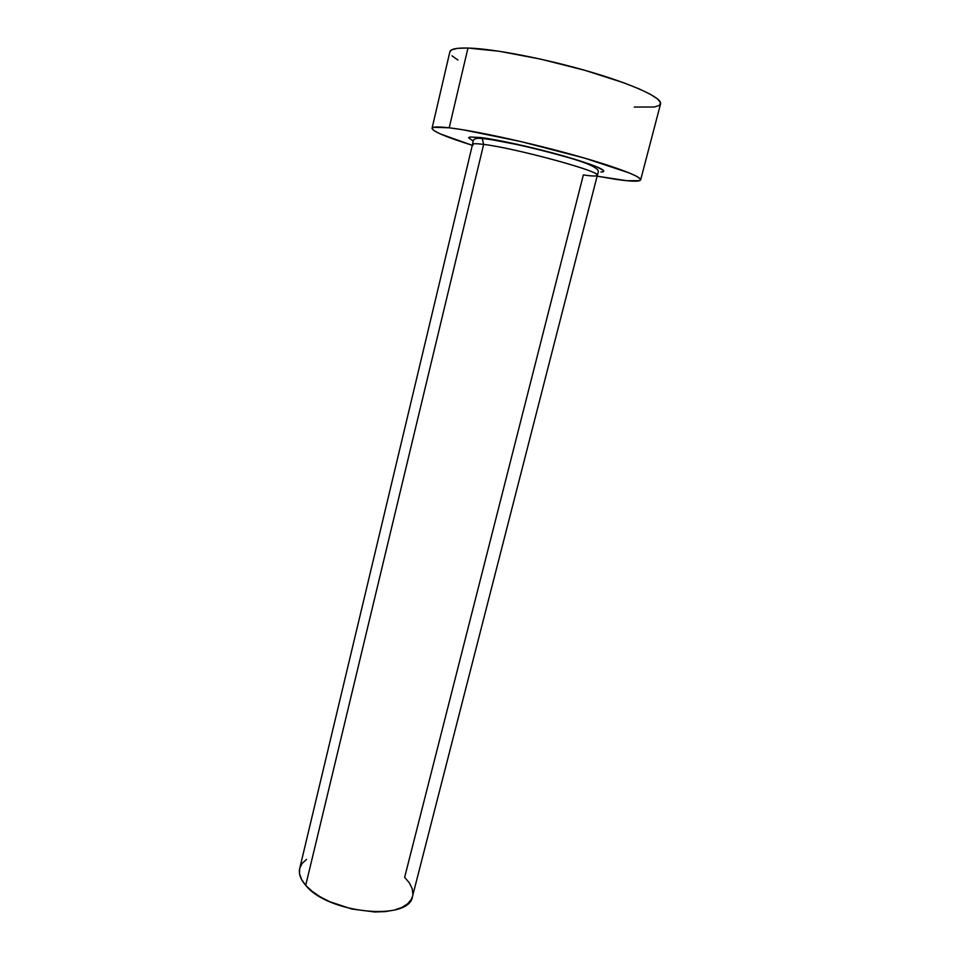 <?xml version="1.0" encoding="UTF-8"?>
<svg xmlns="http://www.w3.org/2000/svg" width="960" height="960" viewBox="0 0 960 960"><rect width="100%" height="100%" fill="white"/><g stroke="black" fill="none" stroke-linecap="round" stroke-linejoin="round"><path stroke-width="1.44" d="M412.872 894.168L412.176 888.66L409.392 882.972L404.652 877.296L583.356 174.936C594.132 176.508 598.644 176.352 596.88 174.492C593.712 169.392 512.772 147.792 483.648 144.408L482.292 138.6L480.576 137.52C497.856 139.62 533.712 147.528 562.584 155.664C593.088 164.52 606.564 169.896 603.012 171.816M473.232 141.048L468.576 137.784L469.98 137.004L480.576 137.52L482.292 138.6L483.648 144.408C476.496 143.484 472.788 143.496 472.512 144.432L299.7 868.476C298.5 873.708 300.504 879.336 305.712 885.36L483.648 144.408L305.712 885.36C328.104 913.716 409.812 921.456 412.512 896.388L597.336 175.32C602.46 171.948 515.22 148.08 483.648 144.408C474.732 143.28 471.18 143.568 472.98 145.248M640.656 179.868L660.576 103.884C662.472 98.076 633.912 84.648 589.488 71.652C545.148 58.656 493.032 48.672 467.952 48.048C456.564 47.784 450.54 49.02 449.88 51.732L432.06 128.28C432.444 126.72 438.168 126.552 449.196 127.812L467.952 48.048L449.196 127.812C473.508 130.608 524.772 141.612 568.836 153.684C612.972 165.756 641.88 176.592 640.644 179.904C639.636 181.8 631.284 181.596 615.6 179.304L597.108 176.184L626.904 180.72L639.72 180.684L640.464 179.136L637.116 176.568L629.628 173.064L584.856 158.196L520.572 141.48L462.792 129.744L449.196 127.812L433.668 127.284L432.06 128.628L434.448 130.92L440.58 134.04L472.296 145.308C446.136 137.112 432.732 131.436 432.06 128.28M480.576 137.52L526.32 146.364L567 156.924L596.04 166.476L603.672 170.52L603.552 171.612L600.876 172.044M634.308 107.052L654.492 106.992L659.472 105.348L660.528 102.612L657.456 98.856L650.184 94.188L638.844 88.764L623.784 82.812L585.036 70.368L540.732 59.148L499.212 51.264L467.952 48.048L457.788 48.324L451.728 49.776L449.868 51.78M451.968 55.8L457.908 60.024M412.536 896.268L411.396 899.256L407.748 903.72L402.024 907.38L394.404 910.056L385.188 911.616L374.736 911.976L351.864 909.036L329.688 901.692L320.064 896.736L311.964 891.216L305.712 885.36L301.524 879.42L299.52 873.648L299.7 868.452M299.748 868.248L302.136 863.436L306.54 859.38M472.512 144.432L473.136 141.396C473.292 138.804 476.328 137.856 482.244 138.54C497.46 139.86 529.692 146.94 556.98 154.44C586.308 162.12 600.048 168.084 598.188 172.344L597.336 175.32"/></g></svg>
